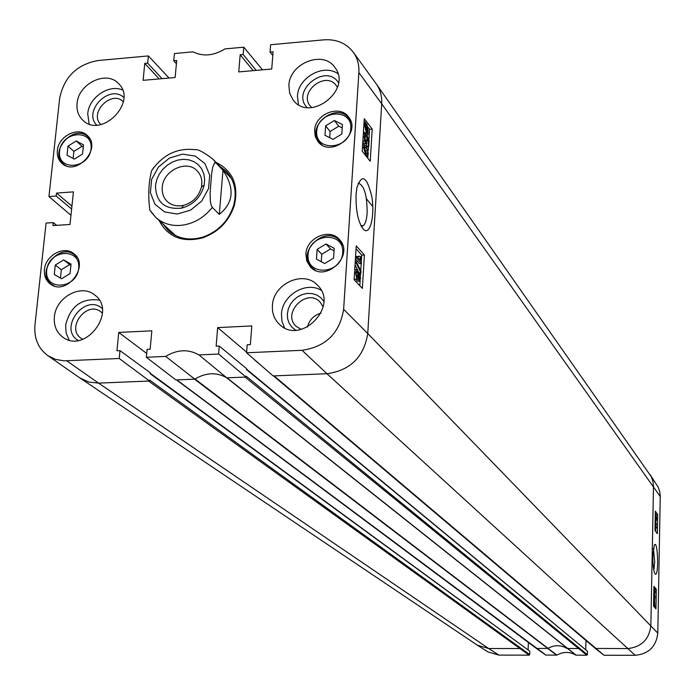 <?xml version="1.0" encoding="UTF-8"?>
<svg xmlns="http://www.w3.org/2000/svg" width="695" height="695" viewBox="0 0 695 695"><rect width="100%" height="100%" fill="white"/><g stroke="black" fill="none" stroke-linecap="round" stroke-linejoin="round"><path stroke-width="1.04" d="M76.233 140.972L83.522 144.864L82.557 154.021L74.304 159.146L67.024 155.22L68.006 146.089L76.233 140.972L82.053 146.315L73.879 151.397L73.123 158.512M68.006 146.089L73.879 151.397M83.296 146.984L82.053 146.315M334.356 120.504L342.444 124.518L341.818 134.013L333.079 139.365L324.999 135.316L325.651 125.838L334.356 120.504L338.778 126.195L330.125 131.494L329.699 137.671M325.651 125.838L330.125 131.494M342.227 127.906L338.778 126.195M359.471 274.603L360.053 277.748L359.619 279.303L358.551 276.097L358.967 274.508L359.471 274.603L358.872 274.638M356.144 275.151L356.083 273.917M357.282 271.563L358.064 275.507L357.517 277.505L356.891 277.392L356.109 273.404L356.622 271.467L357.282 271.563L356.518 271.606M359.558 272.753L360.531 278.243L359.775 281.154L359.028 281.049L358.194 277.861L357.612 279.373L356.787 279.234L355.623 272.857L356.474 269.591L357.404 269.738L358.446 273.847L358.924 272.64L359.558 272.753M359.176 281.188L357.091 281.162L356.413 279.442M356.978 279.407L354.841 279.338L354.198 278.139M354.745 269.564L355.258 269.66M361.026 271.389L360.94 272.814L356.24 263.11L356.327 261.676L361.026 271.389M359.663 272.883L360.94 272.814M355.145 263.17L356.24 263.11M358.872 272.649L358.012 270.876M357.551 269.921L355.049 264.769M355.241 261.737L356.327 261.676M356.752 256.299L360.505 260.538L360.019 256.22L360.583 256.863L361.452 263.483L356.639 258.062L356.752 256.299L355.579 256.359M358.212 257.949L358.081 256.333L360.019 256.22M355.414 258.974L359.524 263.596L361.452 263.483M355.466 258.132L356.639 258.062M367.038 132.033L366.343 131.52L365.301 126.699L365.692 124.987L367.16 132.024M367.403 131.789L365.935 124.744L366.752 125.23L367.803 130.078L367.403 131.789M367.976 134.517L367.412 133.24L366.282 132.797L364.945 126.264L365.335 121.877L365.683 123.554L366.83 123.971L368.159 130.547L367.976 134.517M365.822 134.882L367.759 134.9M365.37 133.449L364.371 132.945L363.494 131.034M363.937 123.979L365.448 123.866M364.041 122.346L365.118 122.259M364.067 121.973L365.335 121.877M365.796 135.621L365.136 135.577L364.745 137.115L365.7 141.572L366.5 141.815L366.951 140.008L366.821 135.386L369.123 139.886L368.697 146.758L368.15 146.037L368.498 140.52L367.299 138.123L366.743 143.726L365.639 143.457L364.614 140.903L364.276 136.507L364.953 133.692L365.857 133.77L365.796 135.621L365.066 135.681M365.049 140.129L364.753 137.037L366.656 136.88M365.805 135.464L366.821 135.386M366.891 146.888L368.697 146.758M366.413 146.167L368.15 146.037M367.447 140.607L368.498 140.52M366.265 145.976L366.387 143.935M365.952 143.778L363.737 143.596L362.825 141.554M363.329 133.649L363.806 133.787M365.952 153.456L365.761 150.806L364.241 147.87L366.152 147.731L367.664 150.659L367.49 154.359L365.805 153.274L364.058 148L364.449 146.628L366.152 147.731M368.35 153.604L367.742 156.045L365.692 155.037L363.589 147.383L364.267 144.855L366.256 145.967L368.35 153.604M362.625 144.855L363.233 144.994M359.828 285.723L360.149 280.519M360.462 275.472L360.627 272.831M360.748 270.824L361.209 263.501M361.322 261.668L361.73 255.143L356.057 248.688M367.768 158.199L367.916 155.767M368.237 150.702L368.48 146.767M368.932 139.513L369.566 129.296L367.994 127.194M364.415 254.987L362.347 288.399L354.103 279.659L356.24 245.891L364.415 254.987L361.73 255.143M372.207 129.096L370.218 161.283L362.217 151.206L364.276 118.689L372.207 129.096L369.566 129.296M358.168 183.089C364.145 185.087 367.134 195.008 367.142 212.852C366.708 219.194 365.509 223.416 363.546 225.528L361.331 226.466M356.057 194.444C355.727 211.445 358.333 223.234 363.893 229.802C370.339 235.249 374.979 215.476 371.825 196.746C366.882 176.313 361.921 173.263 356.926 187.615L356.057 194.444M70.96 215.285L48.963 196.546L59.657 98.386C64.01 77.145 76.771 64.531 97.952 60.543L148.365 55.921L147.67 63.132L144.76 63.393L143.118 80.325L175.14 77.51L176.704 60.508L173.767 60.769L174.436 53.541L192.993 51.838C203.07 56.79 213.713 55.808 224.919 48.911L243.771 47.182L243.172 54.488L240.175 54.766L238.759 71.915L271.736 69.022L273.074 51.786L270.051 52.056L270.624 44.723L323.809 39.85C336.484 39.007 346.336 43.177 353.373 52.351C357.465 58.198 359.306 64.948 358.881 72.593L343.634 309.318C339.699 333.166 325.842 346.822 302.064 350.289L246.586 352.773L273.152 375.934L326.954 373.719L302.064 350.289M123.806 97.5C109.61 83.782 82.714 111.113 96.657 125.091M100.94 124.57C88.413 113.111 111.704 89.447 123.354 101.791M122.546 89.959C108.811 83.904 88.856 97.552 87.726 113.711L89.108 123.953M102.235 308.528C85.016 292.682 57.902 328.657 78.205 340.472M82.809 339.308L81.063 338.265C65.677 328.179 86.779 300.179 100.923 311.873L102.426 313.228M99.246 300.084C81.61 297.877 70.412 306.182 65.643 325.008L66.112 333.035L69.153 340.072M323.792 301.309L320.795 297.677L316.885 295.045L312.316 293.594L307.39 293.403L302.421 294.48L297.747 296.765L293.664 300.101L290.44 304.271L288.286 309.006L287.339 313.992L287.661 318.918L289.242 323.444L291.969 327.284L295.679 330.186M301.265 329.404L296.27 326.424C281.371 313.471 306.704 287.452 320.048 301.995L323.166 306.903M321.151 290.249C305.948 280.928 282.118 295.305 281.458 314.114L281.97 321.316L284.55 327.84M321.012 313.141C313.845 315.217 309.318 319.865 307.433 327.084M338.508 82.809C326.311 62.524 290.614 90.541 307.016 107.49M311.734 107.586L310.265 106.031C298.268 92.088 325.894 70.412 336.302 85.633L337.431 87.466M337.909 73.696C323.531 63.323 298.025 77.579 297.451 96.214L298.45 104.632M288.877 85.45C289.441 63.21 323.34 49.805 334.86 67.424C352.756 89.577 309.909 123.102 293.203 100.089L289.685 93.321L288.877 85.45M77.067 103.486C78.283 83.6 106.552 69.96 118.55 83.6C138.175 101.809 101.192 139.391 82.679 120.053C78.335 115.744 76.467 110.227 77.067 103.486M54.375 316.92C55.678 297.399 81.08 283.421 94.598 294.906C117.881 311.117 85.233 354.554 62.793 337.136C56.495 332.375 53.689 325.634 54.375 316.92M272.414 305.618C273.065 283.699 303.802 269.695 317.511 285.228C339.647 305.904 300.709 345.902 279.433 324.339C274.325 319.405 271.988 313.167 272.414 305.618M44.445 269.608C45.41 255.378 64.183 245.179 73.844 253.692C90.472 265.707 65.938 296.869 50.092 283.812C45.827 280.398 43.941 275.663 44.445 269.608M57.364 150.546C58.293 136.168 78.222 126.108 87.283 135.499C102.426 148.339 76.129 177.112 61.881 163.273C58.397 160.041 56.894 155.802 57.364 150.546M314.609 130.478C314.957 114.006 339.829 104.102 348.586 117.047C362.295 133.501 330.646 158.747 317.936 141.519L315.243 136.42L314.609 130.478M305.896 254.075C306.286 237.733 329.856 227.578 339.542 239.662C355.032 255.569 324.904 283.499 310.291 266.793L306.782 261.016L305.896 254.075M219.568 166.079L226.474 171.509C234.754 180.822 237.108 192.254 233.529 205.816C228.368 221.184 218.161 231.6 202.905 237.082C189.414 240.939 177.937 238.819 168.459 230.731L162.891 223.938M159.112 220.48C167.886 237.065 182.368 242.868 202.549 237.881C218.378 232.199 228.968 221.384 234.328 205.451C238.898 185.165 232.799 170.814 216.041 162.378M48.963 196.546L56.173 196.033L56.495 193.071L73.427 191.863L69.995 224.468L52.985 225.597L53.306 222.609L46.07 223.086L34.967 324.982C33.89 338.257 38.182 348.482 47.859 355.658L79.499 377.689M119.227 358.49L119.983 350.628L150.276 372.798L150.19 373.736L529.825 651.198L529.703 654.594L149.607 380.078L149.521 381.016L119.227 358.49L63.827 360.844L55.365 359.341L47.859 355.658M119.983 350.628L116.96 350.767L118.732 332.436L151.84 330.82L150.146 349.238L147.097 349.377L146.367 357.273L175.887 379.939L194.809 379.157L165.688 356.405L146.367 357.273M218.595 354.033L219.255 346.049L246.647 368.715L246.569 369.671L587.475 651.25L587.379 654.673L246.073 376.099L245.995 377.055L218.595 354.033L198.961 354.91C188.38 348.942 177.286 349.437 165.688 356.405M219.255 346.049L216.136 346.197L217.665 327.597L251.807 325.929L250.365 344.616L247.212 344.763L246.586 352.773M254.865 360.149L261.381 365.674M270.051 52.056L272.788 55.531M243.771 47.182L262.493 69.83M243.172 54.488L256.168 70.386M240.175 54.766L253.215 70.647M147.67 63.132L162.039 78.657M144.76 63.393L159.164 78.909M148.365 55.921L169.067 78.04M149.521 381.016L98.56 383.119L66.772 360.835M53.306 222.609L56.686 225.354M56.495 193.071L71.924 206.128M245.995 377.055L226.77 377.845L198.961 354.91M217.665 327.597L246.638 352.174M273.483 375.926L585.989 640.503M585.972 640.634L585.729 649.521M226.77 377.845L226.561 377.706C216.51 372.06 206.007 372.494 195.043 379.01L194.809 379.157M655.402 527.957L656.375 527.948L655.272 526.428L655.281 528.521L655.055 526.141M655.011 528.756L655.446 528.747M655.081 525.116L656.393 526.932L656.375 527.948M655.177 519.956L656.462 524.847L655.159 520.772M655.098 524.108L655.342 524.864L656.462 524.847M655.472 518.296L655.455 515.594L655.472 518.296M656.115 519.539L656.089 516.15L656.115 519.539M655.263 514.934L655.811 516.203L656.202 515.16L656.575 518.47L656.236 520.651L655.203 518.27M654.29 602.096L654.777 605.58L654.29 602.096M654.221 602.339L654.603 605.962L654.221 602.339M654.03 600.984L654.551 601.279L654.907 607.239L653.665 600.984M653.648 601.774L654.143 601.774M654.725 599.429L654.655 595.928L654.369 599.994L653.708 598.465M653.682 599.994L654.369 599.994M653.786 594.19L654.203 598.586L654.516 594.746L654.977 595.876L654.673 599.429M653.674 600.541L654.664 600.532M654.473 592.531L654.177 588.943L655.09 591.541L654.473 592.531M653.899 588.509L654.56 588.109L655.237 591.714L654.82 593.791L653.839 591.654M655.689 531.44L655.75 527.957M655.785 526.089L655.811 524.855M655.863 522.101L655.889 520.659M655.993 515.091L655.298 513.483M654.36 601.218L654.403 600.549M653.882 594.755L654.516 594.746L654.534 593.791M657.322 533.682L654.977 530.476L655.342 511.138L657.678 514.456L657.322 533.682M657.678 514.456L656.002 514.482M655.95 608.82L653.569 606.083L653.934 586.328L656.306 589.186L655.95 608.82M656.306 589.186L655.038 589.195M653.422 548.442L654.733 561.977L653.804 570.308M652.814 556.182C652.822 565.634 653.604 571.577 655.159 574.018C659.095 577.562 657.913 538.234 654.29 545.219L652.814 556.182M375.934 83.435L651.345 476.813L653.091 481.965L653.491 486.517L650.859 625.587C649.191 639.513 641.389 647.175 627.455 648.574L595.354 648.435L604.033 655.255L635.204 655.298C648.67 653.96 656.202 646.567 657.791 633.11L660.25 495.639L659.668 491.269L658.165 487.143L650.146 474.702M578.753 647.983L578.17 648.548L566.955 648.461C560.674 644.812 554.289 644.812 547.808 648.452L536.375 648.435L545.757 655.081L556.886 655.107C563.315 651.536 569.657 651.545 575.903 655.133L586.815 655.229L587.379 654.673M528.365 642.458L528.104 649.651M529.825 651.198L150.233 373.25M477.647 645.386L488.003 651.927L498.906 655.116L529.138 655.15L529.703 654.594M587.475 651.25L246.603 369.21M118.732 332.436L146.723 353.451M56.173 196.033L71.62 209.047M173.767 60.769L176.408 63.723M317.146 249.34L326.007 243.971L334.234 248.315L333.574 258.166L324.687 263.535L316.468 259.166L317.146 249.34L321.75 254.301L321.246 261.711M334.069 250.826L330.559 248.975L321.75 254.301M326.007 243.971L330.559 248.975M55.279 265.047L63.645 259.913L71.038 264.109L70.047 273.587L61.655 278.738L54.271 274.508L55.279 265.047L61.334 269.721L60.448 278.052M70.907 265.325L69.648 264.613L61.334 269.721M63.645 259.913L69.648 264.613M162.248 187.337C163.047 170.475 186.851 159.225 197.206 170.892C201.202 175.166 202.61 180.509 201.454 186.92C198.909 196.503 192.88 202.662 183.35 205.399C176.964 206.693 171.596 205.381 167.234 201.481C163.481 197.78 161.822 193.062 162.248 187.337M155.48 185.695C155.993 202.323 164.715 209.803 181.647 208.126C193.488 204.73 200.985 197.067 204.148 185.165L204.66 179.406L203.844 173.906L201.724 168.963L198.44 164.845L194.157 161.761L189.127 159.885L183.61 159.303L177.903 160.05L172.317 162.083L167.139 165.288L162.656 169.493L159.103 174.48L156.67 179.979L155.48 185.695M154.003 167.139L151.597 170.701C148.556 182.759 147.974 195.877 149.851 210.055L150.711 211.462M222.982 170.284C234.901 188.102 233.676 202.784 219.299 214.347L212.288 207.405L211.011 204.73L210.324 200.89L210.116 193.106L211.558 174.462L212.592 167.573L214.564 162.865L216.049 163.021L222.982 170.284L219.299 214.347M91.054 148.782C89.073 169.18 57.155 171.535 59.57 151.232C61.56 131.042 93.269 128.445 91.054 148.782M90.002 139.096L88.239 137.054C74.356 122.937 48.129 151.606 63.523 164.072L65.73 165.636M350.81 128.549C349.576 149.712 315 152.275 316.712 131.207C317.98 110.262 352.304 107.456 350.81 128.549M351.036 121.955L349.151 118.628C336.858 100.992 305.14 126.36 319.335 142.432L322.115 145.047M358.629 277.826L360.053 277.748M356.214 275.611L358.064 275.507M357.091 281.162L359.028 281.049M354.841 279.338L356.787 279.234M354.528 272.918L355.623 272.857M366.048 125.291L366.752 125.23M367.064 130.139L367.803 130.078M364.988 133.483L366.891 133.336M364.371 132.945L366.282 132.797M363.789 126.351L364.945 126.264M363.885 124.891L365.127 124.796M365.049 140.155L366.951 140.008M363.737 143.596L365.639 143.457M362.86 141.033L364.614 140.903M363.146 136.594L364.276 136.507M365.761 150.806L367.664 150.659M365.978 153.109L367.881 152.97M362.451 147.47L363.589 147.383M362.616 144.977L364.267 144.855M376.334 83.999C380.295 89.759 382.085 96.362 381.694 103.807L367.751 333.522L343.634 309.318M660.25 496.534L381.694 103.807L358.881 72.593M372.807 206.606L366.456 198.779M520.025 647.966L519.452 648.531L488.681 648.513L98.56 383.119L88.751 382.041L79.856 377.932M657.791 633.11L367.751 333.522C363.963 356.995 350.367 370.392 326.954 373.719L635.204 655.298M575.903 655.133L226.561 377.706M556.886 655.107L195.043 379.01M556.599 655.194L194.548 379.166M546.061 655.177L176.799 379.896M536.375 648.435L176.504 379.913M529.138 655.15L148.617 381.06M498.906 655.116L488.681 648.513L477.413 645.238L80.064 378.08M604.033 655.255L274.091 375.899M595.354 648.435L273.761 375.908M586.815 655.229L245.066 377.09M576.19 655.22L227.03 377.837M655.289 517.271L655.724 517.262M655.88 518.27L656.436 518.261M655.376 520.59L656.097 520.581M654.308 598.126L654.968 598.126M654.038 589.178L654.542 589.169M654.03 591.549L655.09 591.541M653.804 593.6L654.455 593.591M342.731 252.667C341.445 274.629 306.278 276.575 308.05 254.726C309.362 232.999 344.277 230.792 342.731 252.667M342.644 244.97L340.15 241.13C325.964 223.86 295.618 252.016 311.699 267.514L315.33 270.303M78.683 268.322C76.632 289.45 44.211 291.24 46.704 270.216C48.772 249.305 80.976 247.264 78.683 268.322M77.049 257.358L74.852 255.135C59.379 241.704 34.828 272.805 51.751 284.429L54.462 286.001M177.234 214.034L164.55 211.914L154.976 204.269L150.381 192.654L151.623 179.38L158.443 167.043L169.493 158.034L182.62 154.125L195.269 156.088L204.947 163.586L209.708 175.175L208.561 188.562L201.706 201.072L190.508 210.168L177.234 214.034M151.597 170.701C162.882 154.594 177.39 147.601 195.13 149.72C197.615 148.956 203.531 152.075 212.887 159.068L216.049 163.021M212.288 207.405C203.6 218.247 192.828 224.259 179.979 225.441C170.405 225.927 162.326 223.243 155.741 217.396L150.806 211.549M89.533 138.27L88.239 137.054C74.339 122.763 47.946 151.597 63.523 164.072L64.861 165.254M350.497 120.409L349.151 118.628C336.875 100.862 305.009 126.342 319.335 142.432L320.743 144.16M357.039 277.531L357.517 277.505M356.474 269.591L354.737 269.695M358.924 272.64L358.377 272.675M366.5 141.815L365.978 141.858M364.953 133.692L363.32 133.822M366.899 154.403L367.49 154.359M366.752 156.114L366.143 156.158M364.206 144.925L362.608 145.038M363.511 225.562L360.94 225.727M233.529 205.816L234.328 205.451M202.905 237.082L202.549 237.881M353.373 52.351L376.186 83.791M656.176 520.651L655.402 520.668M654.69 600.541L653.674 600.549M654.707 593.791L653.795 593.799M341.792 242.981L340.15 241.13C325.972 223.755 295.514 252.016 311.699 267.514L313.41 269.304M76.389 256.359L74.852 255.135C59.362 241.547 34.663 272.822 51.751 284.429L53.324 285.61M201.454 186.92L204.148 185.165M183.35 205.399L181.647 208.126M149.851 210.055L155.741 217.396L175.687 235.64M212.887 159.068L231.531 178.632"/></g></svg>
